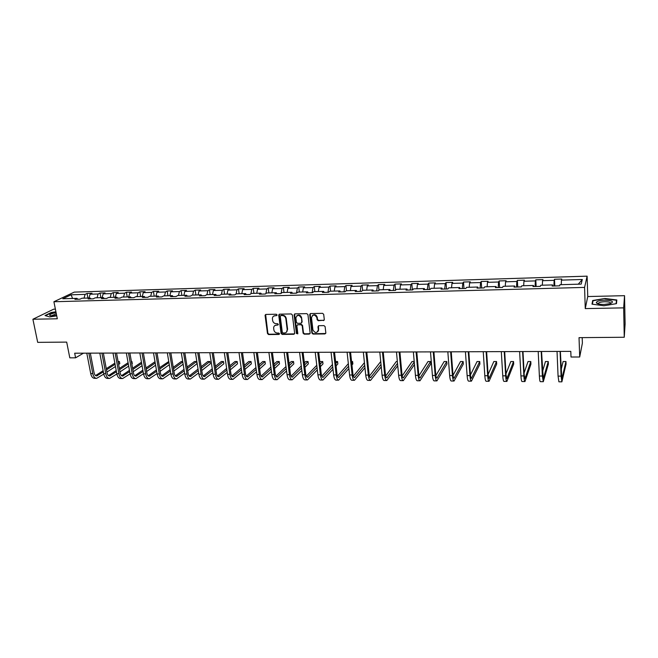 <?xml version="1.0" encoding="UTF-8"?>
<svg xmlns="http://www.w3.org/2000/svg" width="658" height="658" viewBox="0 0 658 658"><rect width="100%" height="100%" fill="white"/><g stroke="black" fill="none" stroke-linecap="round" stroke-linejoin="round"><path stroke-width="0.99" d="M277.076 314.927L276.294 314.228L265.906 314.434L265.059 315.24L267.493 333.573L268.596 334.56L278.926 334.445L279.518 333.738L278.745 333.038L277.405 333.055C275.48 332.882 274.304 331.821 273.86 329.88L273.638 327.783C273.835 326.146 274.74 325.249 276.36 325.101L277.709 325.077L278.301 324.361L277.52 323.662L276.179 323.687C274.254 323.522 273.07 322.453 272.626 320.495L272.404 318.365C272.609 316.728 273.514 315.832 275.134 315.675L276.483 315.651L277.076 314.927M323.399 320.627L324.295 319.574L323.695 314.351L322.552 313.331L310.576 313.562L309.688 314.606L311.9 333.063L313.027 334.067L324.937 333.935L325.833 332.899L325.101 326.582L323.975 325.628L318.85 325.702L317.962 326.738L318.324 329.839C316.942 333.376 315.141 333.392 312.928 329.905L311.481 317.748C312.838 314.195 314.639 314.154 316.885 317.6L317.14 319.722L318.266 320.709L324.164 320.199M55.387 309.137L53.668 309.178L32.9 319.245L37.695 342.357L66.688 342.102L69.806 357.829L75.588 357.82L74.683 353.198L570.799 351.372L571.012 357.014L579.698 357.006L582.379 343.147L582.198 337.62M623.661 307.862L624.541 295.672L587.75 296.544L585.258 308.602L623.661 307.862L624.253 337.258L579.032 337.653L579.698 357.006M585.258 308.602L584.584 287.406L53.907 301.742L74.28 292.111L587.117 276.163L584.584 287.406M32.9 319.245L57.312 318.776L53.907 301.742M292.366 314.943L291.239 313.94L279.568 314.17L278.704 315.042L281.073 333.417L282.175 334.412L293.789 334.28L294.661 333.343L292.366 314.943M294.973 313.866L306.801 313.636L307.928 314.647L310.148 333.096L309.268 334.108L304.218 334.165L303.099 333.162L302.186 325.735L301.068 324.731L297.729 324.781L296.848 325.735L297.819 333.581L296.429 333.54L294.101 314.911L294.973 313.866M624.541 295.672L625.1 323.925L624.253 337.258M554.793 285.967L554.513 279.263L554.135 280.341L542.554 280.686L542.973 279.617L535.809 279.831L535.357 280.9L523.933 281.246L524.434 280.176L517.369 280.39L516.843 281.459L505.574 281.797L506.142 280.727L499.175 280.941L498.575 282.002L487.463 282.331L488.104 281.279L481.228 281.484L480.562 282.545L469.598 282.866L470.305 281.821L463.52 282.027L462.788 283.072L451.972 283.401L452.745 282.348L446.05 282.553L445.252 283.598L434.576 283.919L435.415 282.874L428.81 283.072L427.955 284.116L417.419 284.429L418.315 283.392L411.801 283.59L410.88 284.626L400.483 284.939L401.446 283.902L395.014 284.1L394.027 285.128L383.77 285.44L384.79 284.412L378.44 284.601L377.404 285.63L367.271 285.934L368.348 284.906L362.081 285.095L360.987 286.123L350.994 286.419L352.12 285.399L345.935 285.588L344.784 286.608L334.914 286.896L336.106 285.885L329.995 286.074L328.786 287.085L319.048 287.373L320.29 286.362L314.261 286.551L312.994 287.554L303.379 287.842L304.67 286.839L298.716 287.02L297.408 288.023L287.908 288.303L289.249 287.307L283.368 287.488L282.011 288.484L272.634 288.763L274.024 287.768L268.217 287.941L266.803 288.936L257.541 289.216L258.981 288.22L253.248 288.401L251.792 289.388L242.646 289.66L244.126 288.673L238.459 288.846L236.962 289.833L227.923 290.104L229.453 289.117L223.86 289.29L222.314 290.268L213.389 290.54L214.96 289.561L209.433 289.726L207.838 290.704L199.02 290.968L200.641 289.997L195.179 290.162L193.542 291.132L184.832 291.395L186.494 290.425L181.098 290.589L179.42 291.552L170.817 291.815L172.511 290.844L167.181 291.009L165.471 291.971L156.966 292.226L158.701 291.264L153.429 291.428L151.677 292.382L143.271 292.637L145.048 291.675L139.841 291.839L138.048 292.794L129.749 293.04L131.559 292.086L126.41 292.242L124.584 293.197L116.376 293.443L118.226 292.489L113.143 292.646L111.276 293.591L103.166 293.838L105.05 292.892L100.024 293.04L98.124 293.986L90.105 294.225L92.021 293.287L87.053 293.435L85.121 294.373L71.122 294.792L62.781 298.757L76.937 298.354L74.93 299.324L79.98 299.184L81.97 298.214L90.08 297.984L88.114 298.962L93.222 298.814L95.18 297.835L103.38 297.605L101.447 298.584L106.621 298.444L108.537 297.457L116.844 297.227L114.944 298.214L120.184 298.066L122.059 297.079L130.465 296.84L128.606 297.835L133.903 297.687L135.745 296.692L144.25 296.454L142.432 297.449L147.795 297.301L149.596 296.297L158.2 296.059L156.423 297.054L161.852 296.906L163.612 295.903L172.322 295.656L170.587 296.659L176.081 296.511L177.8 295.508L186.625 295.253L184.923 296.264L190.491 296.108L192.169 295.097L201.093 294.85L199.44 295.861L205.074 295.705L206.711 294.685L215.75 294.43L214.138 295.45L219.846 295.294L221.433 294.274L222.314 290.268M554.513 279.263L561.776 279.041L561.43 280.119L582.305 279.494L581.187 284.108L559.95 284.708L559.588 285.835L552.144 286.041L552.531 284.914L540.753 285.251L540.308 286.37L532.964 286.575L533.441 285.457L521.819 285.786L521.3 286.896L514.062 287.102L514.614 285.991L503.156 286.312L502.564 287.423L495.425 287.62L496.042 286.51L484.749 286.83L484.082 287.933L477.042 288.13L477.733 287.028L466.588 287.349L465.856 288.443L458.914 288.632L459.679 287.538L448.682 287.85L447.876 288.944L441.033 289.133L441.863 288.039L431.023 288.352L430.151 289.438L423.39 289.627L424.287 288.541L413.594 288.846L412.656 289.923L405.994 290.112L406.957 289.026L396.404 289.331L395.4 290.4L388.829 290.589L389.849 289.512L379.436 289.808L378.375 290.877L371.885 291.058L372.971 289.989L362.698 290.277L361.579 291.346L355.172 291.527L356.315 290.458L346.182 290.746L344.998 291.807L338.681 291.979L339.882 290.926L329.872 291.206L328.638 292.259L322.404 292.44L323.662 291.387L313.784 291.659L312.492 292.711L306.332 292.884L307.648 291.839L297.893 292.111L296.552 293.155L290.474 293.328L291.839 292.284L282.208 292.555L280.818 293.591L274.814 293.764L276.228 292.72L266.729 292.991L265.281 294.027L259.359 294.192L260.823 293.155L251.438 293.427L249.941 294.455L244.093 294.62L245.607 293.591L236.345 293.846L234.799 294.874L229.025 295.039L230.588 294.011L221.433 294.274M553.913 285.991L554.135 280.341M542.348 285.202L542.554 280.686M552.531 284.914L552.736 286.024M535.086 286.518L535.357 280.9M523.686 285.728L523.933 281.246M533.441 285.457L533.679 286.551M516.514 287.036L516.843 281.459M505.278 286.255L505.574 281.797M514.614 285.991L514.885 287.077M498.188 287.546L498.575 282.002M487.126 286.765L487.463 282.331M496.042 286.51L496.354 287.595M480.126 288.048L480.562 282.545M469.22 287.275L469.598 282.866M477.733 287.028L478.078 288.105M462.303 288.541L462.788 283.072M451.553 287.768L451.972 283.401M459.679 287.538L460.049 288.607M444.718 289.035L445.252 283.598M434.124 288.262L434.576 283.919M441.863 288.039L442.266 289.101M427.363 289.512L427.955 284.116M416.925 288.747L417.419 284.429M424.287 288.541L424.731 289.586M410.247 289.989L410.88 284.626M399.957 289.224L400.483 284.939M406.957 289.026L407.425 290.071M393.352 290.458L394.027 285.128M383.203 289.701L383.77 285.44M389.849 289.512L390.35 290.548M376.68 290.926L377.404 285.63M366.671 290.17L367.271 285.934M372.971 289.989L373.497 291.017M360.222 291.387L360.987 286.123M350.36 290.63L350.994 286.419M356.315 290.458L356.866 291.478M343.978 291.839L344.784 286.608M334.248 291.083L334.914 286.896M339.882 290.926L340.457 291.93M327.947 292.284L328.786 287.085M318.349 291.535L319.048 287.373M323.662 291.387L324.262 292.382M312.114 292.72L312.994 287.554M302.647 291.979L303.379 287.842M307.648 291.839L308.273 292.826M296.487 293.155L297.408 288.023M287.151 292.415L287.908 288.303M291.839 292.284L292.489 293.271M281.089 293.394L282.011 288.484M271.844 292.843L272.634 288.763M276.228 292.72L276.911 293.707M265.89 293.591L266.803 288.936M256.727 293.271L257.541 289.216M260.823 293.155L261.522 294.134M250.887 293.805L251.792 289.388M241.799 293.698L242.646 289.66M245.607 293.591L246.331 294.554M236.066 294.036L236.962 289.833M227.051 294.11L227.923 290.104M230.588 294.011L231.328 294.973M212.485 294.521L213.389 290.54M215.75 294.43L216.515 295.384M206.933 294.677L207.838 290.704M198.099 294.932L199.02 290.968M201.093 294.85L201.883 295.796M192.613 295.088L193.542 291.132M183.886 295.335L184.832 291.395M186.625 295.253L187.431 296.19M178.458 295.483L179.42 291.552M169.838 295.73L170.817 291.815M172.322 295.656L173.153 296.594M164.484 295.878L165.471 291.971M155.962 296.125L156.966 292.226M158.2 296.059L159.047 296.988M150.674 296.273L151.677 292.382M142.251 296.511L143.271 292.637M144.25 296.454L145.114 297.375M137.02 296.659L138.048 292.794M128.705 296.89L129.749 293.04M130.465 296.84L131.345 297.753M123.531 297.038L124.584 293.197M115.314 297.268L116.376 293.443M116.844 297.227L117.741 298.132M110.207 297.416L111.276 293.591M102.08 297.646L103.166 293.838M103.38 297.605L104.301 298.51M97.03 297.786L98.124 293.986M88.995 298.016L90.105 294.225M90.08 297.984L91.01 298.88M84.002 298.156L85.121 294.373M72.569 298.477L71.122 294.792M76.937 298.354L77.883 299.242M587.75 296.544L587.117 276.163M75.588 357.82L83.484 353.165M578.283 284.19L582.305 279.494M561.266 284.667L561.43 280.119M87.925 298.041L87.053 293.435M100.88 297.679L100.024 293.04M113.982 297.309L113.143 292.646M127.241 296.931L126.41 292.242M140.656 296.552L139.841 291.839M154.227 296.166L153.429 291.428M167.963 295.779L167.181 291.009M181.863 295.393L181.098 290.589M195.928 294.99L195.179 290.162M210.157 294.587L209.433 289.726M224.567 294.184L223.86 289.29M239.158 293.772L238.459 288.846M253.922 293.353L253.248 288.401M268.875 292.933L268.217 287.941M284.009 292.506L283.368 287.488M299.332 292.07L298.716 287.02M314.853 291.634L314.261 286.551M318.39 329.773L318.513 330.793M330.571 291.19L329.995 286.074M346.486 290.737L345.935 285.588M362.624 290.351L362.081 285.095M378.992 290.26L378.44 284.601M395.573 290.219L395.014 284.1M412.352 289.931L411.801 283.59M429.329 289.462L428.81 283.072M446.535 288.977L446.05 282.553M463.972 288.492L463.52 282.027M481.648 288.007L481.228 281.484M499.562 287.505L499.175 280.941M517.723 286.995L517.369 280.39M536.13 286.485L535.809 279.831M55.914 311.785L51.242 312.509L45.024 315.552L49.712 316.934L56.728 315.84M616.834 299.974L604.957 298.461L592.669 300.517L591.994 304.152L603.912 305.756L616.472 303.642L616.834 299.974M592.726 302.474L592.669 300.517M592.406 304.202L593.039 300.788L604.957 298.461M277.01 315.33L273.654 316.12M274.838 325.562L278.244 324.739M265.618 314.483L267.88 333.244L268.982 334.231L279.469 334.099M279.247 314.228L281.451 333.088L282.562 334.083L294.529 333.869M280.834 315.569L280.234 316.301L282.298 332.29L283.072 332.989L284.495 332.973C286.214 332.808 287.135 331.846 287.258 330.094L285.835 318.743C285.391 316.778 284.198 315.708 282.266 315.544L280.686 315.593M286.485 332.134L287.233 329.707M281.213 315.264L282.644 315.24C284.585 315.396 285.778 316.465 286.214 318.431L287.612 329.378M297.358 324.863L301.43 324.41L302.548 325.414L303.461 332.833L304.58 333.836L310.025 333.68M294.628 313.94L296.791 333.211L297.761 333.886M301.241 317.987C299.16 314.565 297.375 314.524 295.878 317.872L296.429 322.346L297.548 323.349L300.887 323.3L301.767 322.313L301.603 317.674C300.648 315.083 299.086 314.425 296.914 315.7M301.627 322.897L301.759 322.264M301.603 317.674L302.129 321.943M312.468 315.404C314.639 314.063 316.227 314.689 317.238 317.288L317.485 319.401L318.62 320.388L323.744 320.306M317.765 331.78L318.324 329.839M318.439 325.8L318.669 329.51M310.198 313.652L312.254 332.734L313.381 333.738L325.71 333.491M96.397 378.334L94.588 378.325C92.712 378.235 91.421 376.656 90.714 373.579L86.782 353.149M103.783 374.106L96.652 378.342C94.777 378.251 93.485 376.664 92.786 373.596L88.855 353.14M90.327 353.14L94.086 372.765C94.555 374.813 95.41 375.874 96.66 375.932L103.347 371.885M106.497 369.854L115.068 364.318M118.226 362.278L119.402 361.522L118.095 361.522M95.558 375.57L103.125 370.701M106.275 368.677L114.854 363.158M119.797 363.693L119.402 361.522L119.797 363.693L118.629 364.45M115.471 366.506L106.909 372.074M56.078 312.624L53.224 313.257C50.526 314.047 49.35 314.754 49.687 315.371C50.633 315.996 52.944 315.98 56.621 315.338M56.317 313.792L51.332 315.815M45.427 315.667L51.423 312.739L55.963 312.032M604.743 300.18C599.306 300.459 596.485 301.315 596.304 302.746C597.036 303.864 599.652 304.432 604.143 304.44L610.311 303.609C614.375 301.66 612.524 300.509 604.743 300.18M610.509 303.552C610.969 302.4 609.037 301.792 604.702 301.734C601.79 301.841 599.775 302.261 598.64 302.993L598.484 303.938M604.941 298.798L616.456 300.27L616.11 303.7M616.521 303.157L616.456 300.27M109.327 378.432L107.493 378.424C105.65 378.334 104.375 376.738 103.684 373.654L99.81 353.107M116.853 373.991L109.573 378.432C107.731 378.342 106.464 376.754 105.773 373.662L101.916 353.099M103.355 353.091L107.057 372.831C107.517 374.896 108.356 375.957 109.59 376.014L116.441 371.754M119.583 369.673L128.302 363.907M131.452 361.818L131.913 361.522L131.403 361.522M108.48 375.628L116.219 370.528M119.361 368.464L128.08 362.714M132.299 363.709L131.913 361.522L132.299 363.709L131.847 364.006M128.697 366.111L119.995 371.902M122.404 378.531L120.546 378.514C118.736 378.424 117.486 376.828 116.803 373.728L112.995 353.058M130.087 373.859L122.651 378.531C120.842 378.44 119.6 376.845 118.917 373.736L115.125 353.05M116.54 353.042L120.175 372.897C120.628 374.97 121.459 376.039 122.659 376.105L129.684 371.606M132.826 369.475L141.684 363.471M121.541 375.693L129.453 370.347M132.603 368.225L141.462 362.237M142.07 365.684L133.229 371.721M135.638 378.63L133.747 378.621C131.97 378.531 130.745 376.919 130.078 373.793L126.336 353.009M143.477 373.719L135.877 378.63C134.109 378.539 132.883 376.935 132.217 373.81L128.491 353.001M129.873 352.992L133.451 372.963C133.895 375.052 134.709 376.121 135.885 376.187L143.082 371.449M146.216 369.27L155.222 363.002M134.758 375.751L142.852 370.141M145.994 367.962L155 361.719M155.601 365.223L146.611 371.523M149.029 378.728L147.104 378.72C145.36 378.63 144.168 377.009 143.51 373.867L139.833 352.959M157.032 373.555L149.259 378.737C147.524 378.646 146.331 377.026 145.673 373.884L142.013 352.951M143.37 352.943L146.874 373.037C147.31 375.134 148.108 376.212 149.267 376.269L156.637 371.276M159.771 369.031L168.925 362.492M168.761 361.522L159.54 367.682M148.132 375.8L156.407 369.919M169.295 364.721L160.157 371.301M162.567 378.835L160.618 378.819C158.915 378.728 157.739 377.1 157.097 373.941L153.495 352.91M170.735 373.374L162.797 378.835C161.103 378.745 159.927 377.116 159.285 373.958L155.699 352.902M157.032 352.894L160.462 373.102C160.889 375.216 161.671 376.302 162.806 376.36L170.356 371.087M173.49 368.784L182.784 361.941M182.718 361.522L181.254 361.522L173.251 367.378M161.662 375.858L170.118 369.673M183.154 364.178L173.86 371.054M176.278 378.934L174.288 378.926C172.626 378.835 171.475 377.199 170.841 374.015L167.313 352.853M184.61 373.176L176.5 378.942C174.839 378.852 173.696 377.215 173.062 374.032L169.542 352.844M170.85 352.844L174.214 373.168C174.633 375.29 175.398 376.384 176.508 376.45L184.24 370.873M187.365 368.505L196.586 361.522L194.455 361.522L187.127 367.041M175.357 375.907L184.001 369.401M196.586 361.522L196.939 363.767L187.736 370.791M190.146 379.041L188.13 379.024C186.502 378.934 185.375 377.289 184.758 374.089L181.304 352.803M198.65 372.946L190.359 379.041C188.739 378.95 187.62 377.305 187.004 374.106L183.566 352.795M184.832 352.787L188.13 373.242C188.533 375.381 189.282 376.475 190.368 376.541L198.28 370.635M201.406 368.2L209.96 361.522L207.813 361.522L201.167 366.679M189.216 375.965L198.042 369.105M209.96 361.522L210.313 363.784L201.767 370.495M204.177 379.148L202.129 379.131C200.542 379.041 199.448 377.388 198.839 374.172L195.459 352.754M212.855 372.699L204.383 379.148C202.804 379.057 201.718 377.404 201.109 374.18L197.745 352.746M198.987 352.737L202.212 373.316C202.606 375.463 203.338 376.565 204.391 376.631L212.501 370.38M215.618 367.863L223.49 361.522L221.31 361.522L215.38 366.276M203.232 376.006L212.254 368.784M223.49 361.522L223.835 363.8L215.972 370.174M218.374 379.255L216.293 379.238C214.755 379.148 213.686 377.486 213.093 374.246L209.795 352.696M227.24 372.428L218.579 379.255C217.041 379.164 215.98 377.495 215.396 374.262L212.106 352.688M213.315 352.688L216.457 373.382C216.852 375.545 217.559 376.656 218.588 376.721L226.887 370.092M230.004 367.493L237.176 361.522L234.972 361.522L229.765 365.84M217.428 376.055L226.64 368.422M237.176 361.522L237.505 363.808L230.349 369.821M232.751 379.362L230.637 379.345C229.132 379.255 228.096 377.577 227.52 374.328L224.304 352.647M241.79 372.115L232.948 379.362C231.451 379.271 230.423 377.593 229.848 374.336L226.64 352.639M227.816 352.63L230.884 373.456C231.262 375.636 231.953 376.746 232.957 376.812L241.453 369.771M244.562 367.09L251.019 361.53L248.79 361.53L244.315 365.363M231.789 376.096L241.206 368.028M251.019 361.53L251.348 363.825L244.899 369.418M247.301 379.469L245.154 379.452C243.69 379.362 242.679 377.676 242.119 374.402L238.986 352.589M256.53 371.77L247.498 379.469C246.043 379.378 245.039 377.692 244.48 374.418L241.354 352.581M242.498 352.581L245.483 373.53C245.853 375.718 246.528 376.845 247.498 376.902L256.201 369.418M259.301 366.638L265.026 361.53L262.772 361.53L259.055 364.828M246.331 376.129L255.946 367.592M265.026 361.53L265.339 363.841L259.63 368.982M262.024 379.584L259.844 379.567C258.43 379.477 257.451 377.782 256.908 374.484L253.856 352.54M271.441 371.392L262.213 379.584C260.807 379.493 259.836 377.799 259.293 374.501L256.258 352.524M257.36 352.524L260.264 373.604C260.626 375.808 261.275 376.935 262.221 377.001L271.129 369.015M274.23 366.144L279.198 361.53L276.911 361.53L273.975 364.236M261.053 376.162L270.866 367.106M279.198 361.53L279.502 363.849L274.542 368.496M276.936 379.691L274.715 379.674C273.35 379.584 272.396 377.881 271.869 374.566L268.908 352.482M286.551 370.956L277.117 379.699C275.76 379.6 274.814 377.898 274.287 374.575L271.335 352.474M272.404 352.466L275.233 373.678C275.579 375.899 276.212 377.034 277.117 377.1L286.238 368.57M289.331 365.585L293.534 361.53L291.223 361.53L289.076 363.586M275.949 376.187L285.975 366.564M293.534 361.53L293.83 363.866L289.635 367.945M292.029 379.806L289.775 379.789C288.451 379.699 287.538 377.98 287.028 374.649L284.149 352.425M301.841 370.47L292.21 379.806C290.894 379.715 289.981 378.005 289.471 374.657L286.608 352.417M287.645 352.408L290.384 373.76C290.721 375.989 291.329 377.133 292.21 377.19L301.537 368.077M304.629 364.968L308.034 361.53L305.699 361.53L304.366 362.862M291.042 376.203L301.274 365.955M308.034 361.53L308.322 363.882L304.917 367.337M307.311 379.921L305.024 379.905C303.749 379.814 302.861 378.087 302.367 374.731L299.587 352.367M317.321 369.919L307.483 379.921C306.217 379.831 305.337 378.103 304.843 374.747L302.08 352.359M303.075 352.359L305.723 373.834C306.044 376.08 306.636 377.231 307.483 377.289L317.033 367.518M320.117 364.269L322.716 361.53L320.356 361.53L319.854 362.048M306.315 376.212L316.769 365.28M322.716 361.53L322.996 363.899L320.397 366.654M322.79 380.036L320.462 380.02C319.237 379.929 318.382 378.194 317.904 374.813L315.223 352.31M332.997 369.303L322.955 380.036C321.737 379.946 320.89 378.21 320.413 374.83L317.748 352.301M318.702 352.301L321.252 373.917C321.573 376.17 322.132 377.33 322.946 377.396L332.726 366.884M335.802 363.487L337.57 361.53L335.58 361.53M321.787 376.203L332.454 364.516M337.57 361.53L337.842 363.915L336.065 365.881M338.459 380.159L336.09 380.135C334.922 380.044 334.099 378.301 333.639 374.896L331.056 352.252M348.88 368.587L338.615 380.159C337.447 380.069 336.641 378.317 336.18 374.912L333.614 352.244M334.527 352.236L336.986 373.991C337.291 376.261 337.834 377.429 338.607 377.495L348.617 366.169M351.685 362.607L352.606 361.53L351.561 361.53M337.455 376.187L348.345 363.652M352.606 361.53L352.861 363.923L351.94 365.009M354.333 380.275L351.923 380.258C350.804 380.168 350.023 378.408 349.579 374.986L347.095 352.195M364.96 367.781L354.481 380.275C353.362 380.184 352.589 378.424 352.153 375.002L349.678 352.186M350.558 352.178L352.918 374.073C353.206 376.36 353.724 377.536 354.473 377.593L364.713 365.346M353.33 376.162L364.433 362.673M367.822 361.53L368.011 364.006M370.405 380.398L367.954 380.382C366.893 380.283 366.144 378.514 365.716 375.076L363.339 352.137M381.253 366.843L370.544 380.398C369.483 380.308 368.743 378.531 368.324 375.085L365.963 352.12M366.794 352.12L369.056 374.155C369.335 376.458 369.829 377.634 370.536 377.7L381.015 364.4M369.409 376.105L380.727 361.546M386.682 380.521L384.198 380.497C383.186 380.406 382.479 378.63 382.068 375.159L379.798 352.071M397.753 365.766L386.822 380.521C385.818 380.431 385.111 378.646 384.708 375.175L382.454 352.063M383.244 352.063L385.407 374.238C385.67 376.549 386.139 377.741 386.805 377.807L397.522 363.315M397.358 361.53L396.305 361.53L385.695 376.031M403.173 380.645L400.648 380.62C399.694 380.53 399.019 378.737 398.633 375.249L396.47 352.014M414.466 364.499L403.305 380.645C402.359 380.554 401.693 378.761 401.314 375.266L399.167 351.997M399.908 351.997L401.964 374.32C402.219 376.647 402.655 377.848 403.288 377.914L414.252 362.04M414.211 361.53L412.056 361.53L402.194 375.924M419.886 380.768L417.312 380.752C416.415 380.653 415.782 378.852 415.42 375.34L413.364 351.948M416.794 351.94L418.743 374.402C418.981 376.746 419.393 377.955 419.993 378.021L430.579 361.538L430.784 364.006L420.001 380.768C419.113 380.678 418.488 378.876 418.126 375.356L416.095 351.94M430.579 361.538L428.004 361.538L418.916 375.776M436.813 380.892L434.198 380.875C433.359 380.785 432.767 378.967 432.421 375.438L430.488 351.882M433.902 351.874L435.736 374.492C435.966 376.853 436.353 378.062 436.904 378.128L446.757 361.538L446.955 364.022L436.92 380.9C436.09 380.801 435.514 378.992 435.168 375.447L433.252 351.874M446.757 361.538L444.15 361.538L435.859 375.578M453.962 381.023L451.306 381.007C450.524 380.908 449.973 379.082 449.653 375.529L447.835 351.824M451.24 351.808L452.967 374.575C453.173 376.952 453.535 378.177 454.045 378.235L463.142 361.538L463.322 364.038L454.061 381.023C453.296 380.933 452.753 379.107 452.441 375.545L450.64 351.808M463.142 361.538L460.501 361.538L453.033 375.315M471.342 381.155L468.636 381.138C467.92 381.04 467.419 379.205 467.122 375.619L465.42 351.759M468.817 351.742L470.421 374.665C470.618 377.059 470.947 378.284 471.416 378.35L479.731 361.538L479.904 364.055L471.432 381.155C470.733 381.064 470.231 379.222 469.935 375.636L468.266 351.75M479.731 361.538L477.058 361.538L470.437 374.953M488.952 381.286L486.204 381.27C485.555 381.171 485.094 379.321 484.814 375.718L483.243 351.693M486.624 351.676L488.113 374.756L489.017 378.465L496.535 361.538L496.691 364.071L489.042 381.286C488.4 381.196 487.948 379.345 487.677 375.734L486.122 351.685M496.535 361.538L493.829 361.538L488.088 374.468M506.808 381.418L504.003 381.401C503.428 381.311 503.008 379.444 502.753 375.817L501.314 351.627M504.686 351.611L506.043 374.846L506.857 378.58L513.561 361.538L513.701 364.088L506.882 381.426C506.315 381.327 505.903 379.469 505.657 375.833L504.234 351.611M513.561 361.538L510.814 361.538L505.977 373.81M524.895 381.558L522.049 381.533C521.539 381.443 521.169 379.567 520.939 375.915L519.631 351.553M522.987 351.545L524.212 374.937L524.944 378.695L530.792 361.538L530.924 364.104L524.969 381.558C524.467 381.467 524.105 379.592 523.875 375.932L522.592 351.545M530.792 361.538L528.02 361.538L524.113 372.93M543.237 381.698L540.341 381.673C539.897 381.582 539.576 379.691 539.379 376.014L538.203 351.487M541.542 351.479L543.269 378.811L548.262 361.538L548.377 364.121L543.294 381.698L542.356 376.031L541.205 351.479M548.262 361.538L545.449 361.538L542.488 371.688M561.833 381.837L558.889 381.813L558.066 376.113L557.038 351.421M560.361 351.405L561.85 378.934L565.954 361.538L566.053 364.137L561.883 381.837L561.085 376.129L560.081 351.405M565.954 361.538L563.1 361.538L561.11 369.854M90.714 373.579L92.786 373.596M95.64 375.628L97.524 375.644M103.684 373.654L105.773 373.662M108.586 375.71L110.437 375.718M116.803 373.728L118.917 373.736M121.681 375.792L123.498 375.8M130.078 373.793L132.217 373.81M134.923 375.874L136.708 375.891M143.51 373.867L145.673 373.884M148.321 375.965L150.065 375.973M157.097 373.941L159.285 373.958M161.884 376.047L163.587 376.055M170.841 374.015L173.062 374.032M175.596 376.129L177.273 376.146M184.758 374.089L187.004 374.106M189.479 376.22L191.116 376.228M198.839 374.172L201.109 374.18M203.528 376.31L205.123 376.318M213.093 374.246L215.396 374.262M217.749 376.401L219.295 376.409M227.52 374.328L229.848 374.336M232.134 376.491L233.648 376.499M242.119 374.402L244.48 374.418M246.701 376.582L248.165 376.59M256.908 374.484L259.293 374.501M261.448 376.672L262.863 376.689M271.869 374.566L274.287 374.575M276.376 376.771L277.742 376.779M287.028 374.649L289.471 374.657M291.486 376.861L292.81 376.878M302.367 374.731L304.843 374.747M306.793 376.96L308.067 376.968M317.904 374.813L320.413 374.83M322.28 377.059L323.506 377.067M333.639 374.896L336.18 374.912M337.973 377.157L339.15 377.166M349.579 374.986L352.153 375.002M353.864 377.256L354.983 377.264M365.716 375.076L368.324 375.085M369.961 377.363L371.022 377.371M382.068 375.159L384.708 375.175M386.262 377.462L387.266 377.47M398.633 375.249L401.314 375.266M402.77 377.569L403.724 377.577M415.42 375.34L418.126 375.356M419.5 377.676L420.396 377.676M432.421 375.438L435.168 375.447M436.451 377.782L437.282 377.782M449.653 375.529L452.441 375.545M453.625 377.889L454.398 377.898M467.122 375.619L469.935 375.636M471.029 377.996L471.737 378.005M484.814 375.718L487.677 375.734M488.672 378.111L489.313 378.111M502.753 375.817L505.657 375.833M506.545 378.227L507.121 378.227M520.939 375.915L523.875 375.932M524.665 378.342L525.166 378.342M539.379 376.014L542.356 376.031M543.031 378.457L543.467 378.457M558.066 376.113L561.085 376.129M51.069 315.791L49.687 315.371M598.303 303.683L596.304 302.746M598.665 303.988L598.64 302.993"/></g></svg>
